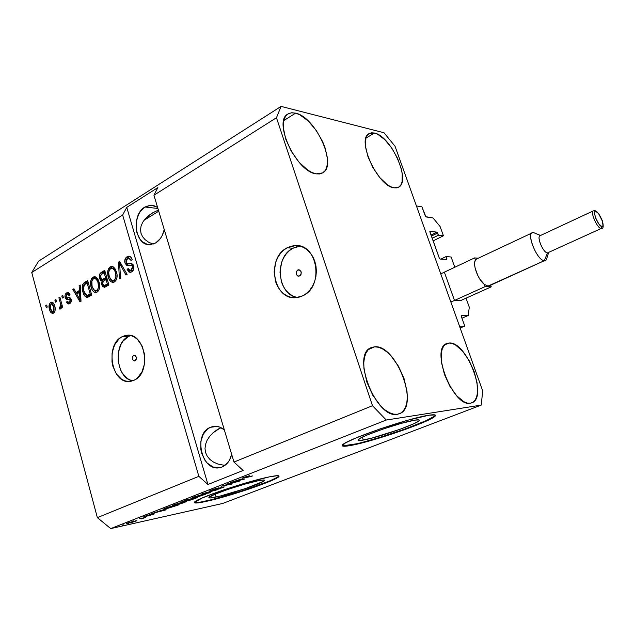 <?xml version="1.0" encoding="UTF-8"?>
<svg xmlns="http://www.w3.org/2000/svg" width="635" height="635" viewBox="0 0 635 635"><rect width="100%" height="100%" fill="white"/><g stroke="black" fill="none" stroke-linecap="round" stroke-linejoin="round"><path stroke-width="0.95" d="M460.177 328.033L464.764 326.049L459.51 326.176L416.433 205.962L421.902 206.827L425.553 216.646L432.991 217.94L440.055 226.457L443.436 235.791L438.42 235.204L437.626 232.997L431.395 236.101L437.626 232.997L436.912 232.14L429.863 231.505L439.325 258.175L440.047 259.032L446.81 259.58L446.135 256.572L451.112 257L454.819 267.24L451.112 257L446.135 256.572L440.881 259.096L446.135 256.572L446.81 259.58L440.047 259.032L439.325 258.175L429.943 232.069L430.086 231.307L436.912 232.14L438.42 235.204L432.181 238.3L438.42 235.204L443.436 235.791L433.118 240.895L443.436 235.791L440.055 226.457L432.991 217.94L425.942 216.924L421.902 206.827L416.433 205.962L459.51 326.176L464.764 326.049L460.177 328.033M461.28 316.365L464.764 326.049L461.28 316.365M461.947 318.214L468.209 315.468L461.391 315.516L468.209 315.468L461.947 318.214M469.289 307.205L468.209 315.468L469.289 307.205L466.019 298.172L469.289 307.205M461.796 300.069L461.597 300.545L461.796 300.069M454.922 300.434L461.597 300.545L454.922 300.434M444.651 272.994L454.2 299.593L444.651 272.994M445.532 259.477L446.937 258.802L445.532 259.477M431.03 235.077L436.912 232.14L431.03 235.077M297.696 270.026L298.648 269.772C301.704 271.105 302.038 273.177 299.641 275.971L297.64 275.987L296.243 274.256L296.267 271.788L297.696 270.026L299.704 270.002L301.109 271.732L301.085 274.209L300.506 275.265L298.72 276.225C295.656 274.907 295.315 272.836 297.696 270.026L299.95 270.145L297.696 270.026M299.998 246.11L292.957 248.237L287.163 247.777L295.41 245.57C317.754 243.665 324.223 286.583 302.824 295.775L298.815 297.243L294.68 297.72L290.584 297.188L286.671 295.688L283.091 293.283L279.987 290.06L277.455 286.147L275.606 281.702L274.137 271.875L275.804 262.009L277.757 257.524L280.36 253.555L283.535 250.261L287.163 247.777L291.108 246.19L295.227 245.57L299.355 245.951L303.332 247.333L307.007 249.666L310.229 252.857L312.872 256.794L314.825 261.318L316.008 266.263L316.373 271.415L315.897 276.582L314.611 281.543L312.563 286.115L309.84 290.108L306.546 293.37L302.824 295.775L295.934 297.68C273.233 300.347 265.938 257.842 287.163 247.777L292.957 248.237C273.907 257.238 277.225 294.823 297.402 297.521M133.548 355.354L134.112 355.179C136.668 356.354 136.993 358.203 135.08 360.736L133.493 360.648L132.39 359.037L132.413 356.838L133.548 355.354L135.128 355.433L136.239 357.045L136.215 359.243L134.533 360.902C131.961 359.735 131.636 357.886 133.548 355.354L134.85 355.29L133.548 355.354M130.699 335.574L128.199 336.606L121.991 336.772L126.849 335.288C145.105 332.327 151.924 372.658 134.287 380.135L131.143 381.23L127.897 381.437L124.674 380.762L121.595 379.238L116.34 373.904L112.887 366.26L112.006 361.926L112.085 353.028L114.578 344.908L119.134 338.78L121.991 336.772L125.087 335.574L128.326 335.248L131.564 335.812L134.684 337.248L137.565 339.511L142.169 346.138L144.621 354.679L144.542 363.807L141.923 372.07L137.208 378.19L134.287 380.135L130.231 381.381C111.784 384.731 104.577 344.9 121.991 336.772L128.199 336.606C112.689 343.789 116.181 378.69 132.707 380.802M363.323 440.063C359.402 440.761 357.664 440.682 358.108 439.841C358.561 436.936 401.106 422.108 414.822 420.14L418.973 419.902L419.298 420.386L418.441 421.243L413.456 423.91L399.629 429.419L371.642 438.174L360.482 440.476L358.021 440.134L360.22 438.269L366.887 435.118L382.984 429.069L401.161 423.394L414.822 420.14C418.235 419.592 419.703 419.719 419.235 420.505C418.013 423.664 377.865 437.658 363.323 440.063L362.371 437.15L363.323 440.063M216.122 497.014C210.987 498.102 208.582 498.261 208.915 497.467C209.098 495.324 243.507 483.624 258.088 480.774L263.319 479.989L264.406 480.123L263.398 481.37L245.443 488.569L220.099 496.086L210.55 497.943L208.883 497.53L214.344 494.49L227.679 489.49L244.253 484.299L258.088 480.774C262.747 479.838 264.882 479.742 264.493 480.497C263.811 482.79 231.235 493.887 216.122 497.014L215.265 494.101L216.122 497.014M194.421 502.364C195.405 502.904 199.136 502.475 205.613 501.078L205.74 501.499C197.739 503.222 193.985 503.476 194.469 502.269C194.54 499.086 247.626 481.044 269.542 476.829L277.352 475.686L278.9 475.917L278.821 476.663L277.154 477.877L269.494 481.489L249.896 488.752L211.788 500.078L197.152 502.968L194.977 502.952L194.397 502.412L202.47 497.856L222.885 490.188L248.412 482.195L269.542 476.829C276.439 475.448 279.583 475.329 278.971 476.456C277.725 479.989 228.902 496.626 205.74 501.499L205.613 501.078C228.783 496.221 277.606 479.584 278.844 476.036L277.027 477.456L269.375 481.076L241.991 490.911L211.661 499.666L200.668 502.055L194.858 502.523M342.265 445.468L342.265 445.468C343.051 446.032 345.789 445.889 350.488 445.032L350.631 445.484C344.464 446.611 341.709 446.524 342.384 445.222C342.773 440.912 408.464 418.044 428.942 415.219L435.046 414.941L435.396 415.719L433.967 417.052L426.204 421.132L405.273 429.443L379.405 438.015L363.268 442.587L346.242 446.151L342.265 445.73L345.353 442.968L355.37 438.206L380.071 428.903L408.107 420.148L428.942 415.219C433.927 414.441 436.054 414.647 435.332 415.822C433.165 420.703 373.023 441.658 350.631 445.484L350.488 445.032C372.872 441.214 433.014 420.259 435.173 415.361L435.332 415.822M210.383 427.315L213.209 426.458C217.106 425.847 220.813 426.982 224.314 429.855L219.551 427.053L216.448 426.347L213.352 426.434L210.383 427.315L217.043 426.418L210.383 427.315L207.645 428.942L203.279 434.157L200.882 441.285L200.803 449.27L201.652 453.223L204.962 460.288L207.312 463.145L212.955 466.947L219.154 467.749L222.163 466.955L220.067 467.59C201.779 472.369 192.707 433.935 210.383 427.315M231.672 454.382C230.092 460.661 226.917 464.852 222.163 466.955L227.425 463.106L229.465 460.184L231.672 454.382M144.931 207.018L151.289 205.161L157.575 207.327L153.249 205.383L150.439 205.176L144.931 207.018L157.909 208.463L144.931 207.018L140.272 211.55L138.478 214.622L136.303 221.782L136.231 229.402L137.001 233.037L140.017 239.268L142.145 241.625L147.264 244.388L150.066 244.673L155.615 242.991L149.876 244.681C134.89 245.793 130.889 214.813 144.931 207.018M164.243 229.568C162.806 235.783 159.933 240.26 155.615 242.991L160.385 238.514L162.243 235.426L164.243 229.568M374.626 346.805L368.411 349.567L374.626 346.805L371.173 347.631L368.252 349.734L365.982 353.036L364.466 357.434L363.784 362.776L363.966 368.84L366.887 382.191L372.808 395.319L380.77 406.067L385.104 409.98L389.445 412.702L393.613 414.147L397.439 414.258C376.269 419.544 350.814 354.441 371.118 347.655L374.626 346.805C396.216 344.122 419.894 406.717 399.574 413.671L397.439 414.258L400.78 413.067L403.519 410.631L405.567 407.067L406.844 402.519L407.321 397.177L406.987 391.239L404.019 378.484L398.375 366.062L390.882 355.719L386.755 351.814L382.564 348.948L378.476 347.258L374.626 346.805M295.608 113.149L283.734 120.602L295.608 113.149L291.933 112.752L288.75 113.53L286.195 115.467L284.385 118.507L283.393 122.539L283.273 127.421L285.663 138.938L291.211 151.186L299.022 162.179L307.8 170.14L312.11 172.577L316.135 173.855C296.601 172.022 272.733 121.61 287.782 114.07L291.338 112.808L295.608 113.149C315.651 117.015 337.685 165.433 322.691 172.895L316.135 173.855L319.722 173.95L322.739 172.863L325.08 170.664L326.668 167.45L327.454 163.346L327.414 158.52L324.945 147.439L322.612 141.589L316.159 130.286L308.126 120.864L299.633 114.689L295.608 113.149M374.555 133.048L365.958 138.057L374.555 133.048L371.61 132.786L369.125 133.572L367.197 135.406L365.911 138.216L365.49 146.36L367.983 156.758L373.015 167.751L379.778 177.562L387.159 184.602L390.708 186.738L393.986 187.825C377.785 186.412 356.187 139.327 369.046 133.62L374.555 133.048C391.16 136.12 411.369 181.451 398.589 187.206L393.986 187.825L396.851 187.841L399.209 186.801L400.971 184.761L402.082 181.808L402.241 173.665L401.296 168.799L397.55 158.337L391.827 148.177L384.929 139.771L377.841 134.35L374.555 133.048M449.04 343.027L444.762 344.845L449.04 343.027L446.302 343.749L444.055 345.599L442.397 348.536L441.389 352.441L441.508 362.577L444.46 374.444L449.794 386.136L456.644 395.748L463.899 401.741L467.304 403.074L470.392 403.225C453.358 407.614 430.086 348.639 446.643 343.583L449.04 343.027C466.439 340.709 488.355 397.526 471.853 402.828L470.392 403.225L473.027 402.209L475.131 400.082L476.623 396.946L477.456 392.922L477.083 382.881L474.123 371.483L469.019 360.355L462.51 351.068L455.517 344.98L452.144 343.448L449.04 343.027M53.594 311.769L54.38 312.333M157.313 210.598L152.638 212.86L157.313 210.598M148.534 215.646L152.638 212.86L145.153 218.861L148.534 215.646M142.637 222.377L145.153 218.861L142.637 222.377L141.073 226.068L142.637 222.377M140.533 229.775L141.073 226.068L140.533 229.775L141.034 233.37L140.533 229.775M142.573 236.704L141.034 233.37L142.573 236.704L145.082 239.649L142.573 236.704M148.463 242.094L145.082 239.649L148.463 242.094L152.59 243.935L148.463 242.094M153.154 244.118L152.59 243.935L153.154 244.118M158.734 211.209L143.962 220.337L158.734 211.209M217.329 429.593L213.098 432.776L209.629 436.42L207.066 440.372L205.502 444.492L205.002 448.612L205.589 452.58L207.248 456.24L209.915 459.446L213.479 462.066L217.813 464.01L224.877 465.439L217.813 464.01L213.479 462.066L209.915 459.446L207.248 456.24L205.589 452.58L205.002 448.612L205.502 444.492L207.066 440.372L209.629 436.42L213.098 432.776L220.845 427.593M221.163 427.752L218.257 429.014L221.163 427.752M153.94 195.223L233.974 462.05L372.475 405.709L276.455 117.737L153.94 195.223L276.455 117.737L281.083 106.402L383.992 132.739L395.034 146.24L482.719 390.954L481.203 405.106L386.263 420.029L110.72 528.598L222.615 503.484L481.203 405.106L222.615 503.484L110.72 528.598L386.263 420.029L372.475 405.709L233.974 462.05L243.118 470.471L207.947 484.473L198.85 476.345L122.65 215.019L31.75 272.51L97.361 517.628L198.85 476.345L97.361 517.628L110.72 528.598L97.361 517.628L31.75 272.51L122.65 215.019L126.762 207.375L157.869 187.579L153.94 195.223L233.974 462.05L243.118 470.471L207.947 484.473L198.85 476.345L122.65 215.019L126.762 207.375L207.947 484.473L126.762 207.375L157.869 187.579L153.94 195.223M129.476 256.461L127.81 257.532L126.762 259.112L128.738 256.818L127.095 256.731C125.071 258.04 124.357 260.152 124.96 263.065L126.413 263.136L124.96 263.065L124.706 261.175L126.167 257.437L128.603 256.191L131.032 257.326L132.167 259.588L131.104 260.453L129.627 258.374L128.024 258.27L126.421 259.532L125.944 261.779L127.095 263.716L131.413 263.446L133.032 264.525L133.921 268.232L132.31 271.462L130.358 272.359L128.984 272.082L127.111 269.375L128.175 268.518L129.397 270.312L131.548 269.907L132.691 267.668L132.016 265.493L126.786 265.462L124.96 263.065L127.651 265.628L131.755 265.263L132.548 266.565L131.183 270.153L130.135 270.494L128.175 268.518L127.111 269.375L130.207 272.367L131.723 271.875C133.628 270.645 134.279 268.661 133.683 265.938L130.834 263.414L127.81 263.819L126.063 262.358L127.508 258.516L128.667 258.151L131.104 260.453L132.167 259.588C131.54 257.453 130.405 256.318 128.77 256.183L127.095 256.731L129.778 256.365M119.396 278.86L118.499 262.096L119.642 261.414L127.119 274.344L125.968 275.019L119.626 263.446L120.547 278.186L119.396 278.86L120.547 278.186L119.626 263.446L125.968 275.019L127.119 274.344L119.642 261.414L118.499 262.096L120.078 262.176L118.499 262.096L119.396 278.86M110.157 266.859L113.046 266.708L115.427 269.232L117.023 274.558L116.88 278.225L115.792 280.757L113.467 282.361L111.316 281.956L109.426 279.924L107.966 276.138L107.561 272.439L108.585 268.478L110.157 266.859L107.72 270.939L108.156 276.844C108.982 280.17 110.601 282.027 113.022 282.416L114.467 281.964C117.157 279.463 117.808 276.05 116.435 271.732L113.919 267.311L111.681 266.382L110.157 266.859L111.808 266.938L110.157 266.859M92.956 277.154L95.766 277.019L98.092 279.527L99.639 284.798L99.497 288.417L98.441 290.901L96.179 292.465L94.083 292.052L92.242 290.036L90.829 286.282L90.424 282.631L91.424 278.733L92.956 277.154L90.583 281.154L91.003 286.98C91.813 290.298 93.409 292.14 95.782 292.513L97.147 292.084C99.766 289.639 100.409 286.274 99.068 282.003L96.623 277.63L94.401 276.693L92.956 277.154L94.615 277.209L92.956 277.154M79.454 290.457L79.137 285.639L80.216 284.988L81.018 301.3L80.002 301.887L72.85 289.393L73.922 288.758L75.97 292.521L79.454 290.457L75.97 292.521L73.922 288.758L72.85 289.393L80.002 301.887L81.018 301.3L80.216 284.988L79.137 285.639L80.248 285.663L79.137 285.639L79.454 290.457L80.486 290.473L79.454 290.457M46.268 307.626L45.728 305.618L46.712 305.03L47.252 307.038L46.268 307.626L47.252 307.038L46.712 305.03L45.728 305.618L46.871 305.625L45.728 305.618L46.268 307.626M49.474 309.451L49.228 304.514L50.363 302.665L51.999 302.189L53.245 302.935L54.507 305.26L55.174 308.102L54.991 311.063L53.856 312.88L52.237 313.349L50.736 312.317L49.474 309.451C49.998 311.809 51.07 313.118 52.681 313.38L53.546 313.095C55.293 311.436 55.705 309.134 54.785 306.181C54.253 303.776 53.181 302.435 51.554 302.157L50.673 302.45L52.34 302.458L50.673 302.45C48.927 304.141 48.522 306.475 49.474 309.451L50.641 309.451L49.474 309.451M55.435 302.165L54.888 300.141L55.88 299.545L56.436 301.569L55.435 302.165L56.436 301.569L55.88 299.545L54.888 300.141L56.047 300.157L54.888 300.141L55.435 302.165M60.349 303.101L58.888 297.744L59.896 297.148L62.714 307.491L61.706 308.086L61.254 306.427L60.952 308.531L60.015 309.102L59.46 308.975L59.436 307.276L60.714 306.094L60.349 303.101L60.746 305.316L60.166 307.054L59.436 307.276L59.46 308.975L60.563 308.967L61.254 306.427L61.706 308.086L62.714 307.491L59.896 297.148L58.888 297.744L60.063 297.759L58.888 297.744L60.349 303.101L61.516 303.109L60.349 303.101M62.341 298.045L61.785 296.013L62.794 295.41L63.349 297.442L62.341 298.045L63.349 297.442L62.794 295.41L61.785 296.013L62.96 296.029L61.785 296.013L62.341 298.045M65.175 297.656L65.032 295.386L65.786 293.632L67.627 292.537L69.199 293.299L70.009 294.767L69.04 295.561L68.191 294.33L67.286 294.267L66.27 295.148L66.056 296.489L66.675 297.632L69.675 297.553L70.66 298.291L71.287 300.633L70.461 302.959L68.755 303.951L67.413 303.546L66.516 302.022L67.485 301.236L68.207 302.252L69.207 302.157L70.12 301.125L70.088 299.958L69.477 299.434L66.413 299.553L65.175 297.656L67.334 299.633L69.58 299.45L70.144 300.125L69.207 302.157L68.636 302.355L67.485 301.236L66.516 302.022L68.628 303.967L69.652 303.617C71.017 302.784 71.501 301.347 71.112 299.315L68.731 297.498L66.611 297.601L66.119 296.799L67 294.402L67.643 294.188L69.04 295.561L70.009 294.767L67.699 292.529L66.659 292.886L68.604 292.767L66.659 292.886C65.199 293.854 64.699 295.45 65.175 297.656L66.842 297.68L65.175 297.656M82.891 291.886L82.24 288.092L82.756 284.424L84.241 282.615L87.662 280.535L91.718 295.037L88.027 297.14L86.408 297.307L84.471 295.624L82.891 291.886C83.582 295.053 85.011 296.886 87.17 297.386L91.718 295.037L87.662 280.535L84.685 282.321L86.344 282.369L87.916 281.424L86.344 282.369L84.685 282.321C82.129 284.543 81.526 287.734 82.891 291.886L84.122 291.909L82.891 291.886M99.616 278.392L99.346 275.598L99.862 273.844L104.719 270.335L108.887 285.004L104.513 287.361L102.386 286.266L101.576 283.94L102.044 281.13L100.528 280.321L99.616 278.392L102.044 281.13L101.759 284.877L104.251 287.393L108.887 285.004L104.719 270.335L101.529 272.248L103.18 272.312L104.973 271.24L103.18 272.312L101.529 272.248C99.544 273.463 98.901 275.519 99.616 278.392L100.941 278.44L99.616 278.392M38.552 261.199L281.083 106.402L38.552 261.199L31.75 272.51L38.552 261.199M236.252 481.949L227.767 483.664L239.657 481.02L224.766 485.259L231.997 484.021L221.337 486.196L236.252 481.949L221.337 486.196L231.997 484.021L224.766 485.259L239.657 481.02L227.767 483.664L236.252 481.949M210.741 490.918L209.51 491.061L210.074 490.625L215.201 488.767L218.924 487.799L211.931 490.45L224.203 486.886L219.059 488.958L215.725 489.831L221.131 487.648L210.741 490.918L220.321 487.87L222.512 487.759L224.203 486.942L223.044 487.013L211.217 490.482L218.924 487.799L211.312 490.109L209.479 490.99L210.741 490.918L210.59 490.403L210.741 490.918M209.026 493.022L201.922 493.824L217.424 489.728L203.891 493.292L210.272 492.53L209.026 493.022L210.272 492.53L203.891 493.292L217.424 489.728L201.922 493.824L209.026 493.022M192.667 497.443L200.462 495.014L205.542 494.149L196.374 497.427L191.286 498.451L192.667 497.443L190.952 498.419L193.683 498.054L205.542 494.22L202.668 494.506L192.667 497.443M173.752 504.881L180.824 502.642L186.611 501.563L177.633 504.777L172.506 505.833L173.752 504.881L172.141 505.809L174.935 505.412L186.619 501.642L183.674 501.96L173.752 504.881M160.988 510.5L166.179 509.802L151.757 513.556L160.988 510.5L151.757 513.556L166.179 509.802L160.988 510.5M123.722 524.843L122.126 525.201L123.722 524.843M128.826 523.272L126.389 523.637L129.143 522.478L136.89 520.668L130.381 522.899L136.882 520.692L127.46 523.081L126.397 523.605L128.826 523.272M133.763 520.898L132.175 521.256L133.763 520.898M140.613 518.652L145.566 517.374L141.851 518.779L141.121 518.874L142.303 518.343L140.613 518.652L142.359 518.374L141.851 518.779L145.566 517.374L140.613 518.652M141.192 517.977L139.605 518.327L141.192 517.977M144.836 516.699L144.002 516.604L147.431 515.35L150.122 514.62L145.621 516.334L154.4 513.834L144.836 516.699L153.21 514.398L154.4 513.834L153.416 513.921L145.232 516.35L150.122 514.62L144.867 516.239L143.669 516.811L144.836 516.699L144.724 516.295L144.836 516.699M166.108 508.889L163.028 509.222L168.021 507.159L178.919 504.817L166.108 508.889L178.919 504.817L168.021 507.159L162.965 509.286L166.108 508.889M183.039 501.833L181.65 501.864L186.769 499.785L197.588 497.499L191.191 499.888L183.039 501.833L197.588 497.499L186.769 499.785L181.523 501.975L183.039 501.833L182.888 501.317L183.039 501.833M240.308 479.346L244.951 478.941L230.449 482.608L240.308 479.346L230.449 482.608L244.951 478.941L240.308 479.346M243.467 477.464L249.468 475.75L244.086 477.583L252.651 475.925L242.308 478.147L243.467 477.464L242.213 478.076L244.237 477.853L251.373 476.425L244.038 477.552L249.468 475.75L243.467 477.464M482.719 390.954L481.203 405.106L386.263 420.029L372.475 405.709L276.455 117.737L281.083 106.402L383.992 132.739L395.034 146.24L482.719 390.954M135.676 520.771L135.803 521.224L135.676 520.771M133.493 521.422L134.691 521.47L128.032 523.121L133.445 521.264L128.024 523.137L132.818 522.097L135.255 521.192L133.493 521.422M153.099 513.993L153.21 514.398L153.099 513.993M161.901 510.373L165.6 509.834L158.837 511.572L161.822 510.103L158.837 511.572L165.6 509.834L161.901 510.373M168.156 507.333L176.506 505.539L167.267 508.437L164.679 508.802L168.1 507.143L164.687 508.794L167.545 508.381L176.506 505.539L168.156 507.333M182.483 502.428L184.92 502.134L183.634 502.769L173.807 505.214L182.435 502.237L173.799 505.238L181.467 503.523L184.888 502.166L182.483 502.428M188.119 500.174L188.262 500.666L188.119 500.174M191.937 498.904L195.151 498.229L188.531 500.317L191.881 498.705L188.825 500.332L195.151 498.229L191.937 498.904M186.857 499.983L190.675 499.173L184.206 501.372L183.293 501.467L183.444 501.094L186.801 499.777L183.944 501.428L190.675 499.173L186.857 499.983M203.66 494.856L197.842 496.872L192.651 497.824L193.897 496.983L203.827 494.713L201.398 494.792L192.881 497.919L203.668 494.848M215.725 489.831L222.433 487.482L215.725 489.831M241.133 479.266L244.483 478.925L237.696 480.616L241.03 478.909L237.696 480.616L244.483 478.925L241.133 479.266M53.411 313.166L51.919 311.539L53.261 313.087M51.133 303.879L52.34 302.458L51.133 303.879M52.665 311.769L50.435 308.761L51.046 303.927L51.562 303.76L53.785 306.776L54.935 306.776L53.785 306.776L53.173 311.61L52.665 311.769L54.205 311.769M53.626 303.832L51.689 303.76M53.173 311.61L54.793 311.61L53.173 311.61L54.054 310.11L53.943 307.419L53.07 304.879L51.498 303.768L50.165 305.435L50.276 308.118L51.435 311.071L53.173 311.61M62.428 306.435L61.254 306.427L62.428 306.435M60.547 308.975L59.46 308.975L60.547 308.975M61.111 307.276L61.119 308.062L61.103 307.276L59.436 307.276L61.222 307.269M61.23 307.062L60.166 307.054L61.23 307.062M62.119 305.324L60.746 305.316L62.119 305.324M69.255 294.219L67.778 294.188M68.453 297.68L69.112 297.664M69.366 303.768L68.286 302.292L69.366 303.768M67.929 302.03L66.516 302.022L67.929 302.03M68.636 302.355L70.993 302.093M71.263 300.141L70.144 300.125L71.263 300.141M71.144 299.466L69.58 299.45L71.144 299.466M71.144 299.45L69.509 299.434M68.064 299.561L66.834 297.664L68.064 299.561M66.993 294.41L68.326 292.91L67.032 294.315M70.874 302.173L70.191 302.363M67.207 297.664L68.834 297.688M80.986 300.728L80.629 300.101L80.986 300.728M77.041 293.838L76.287 292.529L77.041 293.838M74.287 289.425L72.85 289.393L74.287 289.425M77.637 292.552L75.97 292.521L77.637 292.552L80.502 290.854L77.637 292.552M79.581 292.338L79.804 297.085L80.812 297.101L79.804 297.085L80.089 300.093L80.955 300.101L80.089 300.093L76.779 293.997L79.581 292.338L80.574 292.354L79.581 292.338L76.779 293.997L80.089 300.093L79.581 292.338M86.122 295.648L87.805 297.228L85.701 294.942M84.717 283.901L85.471 283.012M91.488 294.195L90.059 295.037L91.488 294.195M87.019 295.553L88.67 295.577L86.892 295.553L83.939 291.29L83.36 287.528L85.288 283.932L87.09 282.853L88.321 282.892L87.09 282.853L90.186 293.957L86.892 295.553L88.503 295.577M90.186 293.957L91.424 293.981L90.186 293.957L87.09 282.853L83.868 285.25L83.36 287.528L83.939 291.29L85.019 294.045L86.352 295.418L90.067 295.029L88.408 295.005L90.186 293.957M88.67 295.577L90.067 295.029M96.425 292.402L93.75 289.806L96.425 292.402M92.265 287.012L91.003 286.98L92.265 287.012M91.821 281.194L90.583 281.154L91.821 281.194M92.773 279.384L95.393 276.852L93.782 277.86L91.853 281.107L92.075 286.401C91.059 283.226 91.511 280.71 93.448 278.844L94.48 278.511C96.226 278.797 97.401 280.162 97.996 282.615C99.1 285.885 98.655 288.473 96.663 290.385L98.314 290.417L97.465 290.719L99.036 289.83L95.687 290.695L93.44 289.425L92.075 286.401L94.131 290.163L96.663 290.385L97.917 289.044L98.528 286.988L97.996 282.615L99.243 282.646L97.996 282.615L97.306 280.757L95.607 278.805L94.155 278.559L92.773 279.384M95.448 278.717L96.552 278.598L98.068 279.487L94.734 278.519M105.005 287.21L103.545 285.345L105.005 287.21M103.156 284.917L101.759 284.877L103.156 284.917M103.402 281.178L102.044 281.13L103.14 281.432L106.069 279.535L107.315 283.916L108.593 283.956L107.315 283.916L105.537 284.956L107.188 285.004L108.648 284.155L104.164 285.544L102.767 284.004L103.14 281.432L102.624 283.329L103.537 285.337L104.553 285.448L107.315 283.916L106.069 279.535L107.347 279.575L106.069 279.535L103.378 281.194M103.418 281.162L101.521 279.209L103.418 281.162M101.251 274.495L103.18 272.312L101.251 274.495M104.029 279.543L105.243 279.051L102.314 279.495L100.679 277.741L100.997 274.772L104.124 272.693L105.402 272.74L104.124 272.693L105.585 277.82L103.592 279.003L105.243 279.051L106.918 278.066L104.188 279.519M102.314 279.495L105.585 277.82L106.863 277.868L105.585 277.82L104.124 272.693L101.227 274.518L100.497 276.185L101.481 279.178L103.807 279.543M104.164 285.544L105.68 285.583M105.815 285.583L107.188 285.004M113.641 282.313L110.784 279.463L113.641 282.313M109.45 276.884L108.156 276.844L109.45 276.884M108.982 270.994L107.72 270.939L108.982 270.994M109.895 269.208L112.689 266.549L110.95 267.605L109.895 269.208M115.61 280.297L114.268 280.606L116.427 279.614L115.61 280.297L113.959 280.241L115.61 280.297M113.038 268.343L115.522 269.407L112.03 268.24M115.332 272.359C116.467 275.661 116.014 278.289 113.959 280.241L112.935 280.567L110.657 279.297L109.252 276.241C108.204 273.034 108.672 270.478 110.657 268.573L111.744 268.232C113.53 268.518 114.721 269.891 115.332 272.359L116.618 272.407L115.332 272.359L114.617 270.478L112.641 268.399L111.022 268.391L109.41 269.915L108.736 272.566L108.99 275.209L110.22 278.622L111.768 280.297L113.752 280.352L115.475 278.4L115.88 276.789L115.332 272.359M122.055 265.581L120.721 265.517L122.055 265.581M120.848 263.501L119.626 263.446L120.848 263.501M120.213 263.469L120.15 262.295L120.213 263.469M129.667 258.366L128.976 258.167M129.04 263.882L129.715 263.882M130.016 271.693L129.556 271.145M128.595 269.438L127.111 269.375L128.595 269.438M130.135 270.494L131.778 270.566L132.818 270.224L131.183 270.153L132.818 270.224L133.628 269.573M133.85 266.629L132.548 266.565L133.85 266.629M133.39 265.343L131.366 265.128M128.453 265.549L126.714 263.485L128.453 265.549M133.541 269.669L131.929 270.558M127.81 263.819L129.048 263.882M343.257 445.77L356.235 443.833M363.117 442.143L379.254 437.571L405.114 428.998L426.053 420.68L433.808 416.592M128.199 336.606L122.857 341.336L120.809 344.694L118.316 352.758L118.237 361.601L120.579 369.919L122.563 373.491L127.81 378.793L130.881 380.309M296.894 246.666L292.957 248.237L289.346 250.706L286.179 253.976L283.583 257.913L281.638 262.366L279.979 272.161L281.432 281.916L283.289 286.329L285.806 290.211L288.901 293.41L292.465 295.799L296.362 297.291M594.027 210.804L595.876 211.518C599.559 211.939 605.814 227.616 601.893 226.608L601.091 228.552L547.473 252.913L544.338 260.699C545.862 260.794 546.759 259.747 547.037 257.572L548.616 252.611M533.614 232.64L540.536 235.482L533.614 232.64C525.232 230.695 536.615 260.636 544.338 260.699L487.997 286.083L544.338 260.699C537.551 260.81 526.336 234.775 532.297 232.823L533.614 232.64M489.236 285.845L544.338 260.699L547.473 252.913L601.091 228.552C597.257 228.346 590.026 211.892 593.312 210.876L540.044 235.712C536.416 236.903 543.314 252.905 547.473 252.913L601.091 228.552L601.893 226.608L603.028 225.631L602.369 221.067L598.861 214.146L597.249 212.32L595.352 211.542L594.717 212.447L594.709 214.368L595.876 218.48L598.892 224.012L601.893 226.608C598.202 226.306 591.852 210.328 595.876 211.518L594.725 210.677L593.312 210.876M478.282 258.215L474.639 257.897L475.44 260.064L476.52 259.04L475.44 260.064L474.734 262.088L474.639 264.89L475.163 268.272L477.885 275.701L479.877 279.186L484.37 284.401L485.18 286.591L491.244 286.837L460.764 300.53L491.244 286.837L490.649 285.21L491.244 286.837L485.18 286.591L450.866 302.07L485.18 286.591L484.37 284.401L487.997 286.083L484.37 284.401C477.996 279.63 472.329 264.136 475.44 260.064L474.639 257.897L440.761 273.86L474.639 257.897L478.282 258.215M547.473 252.913C542.758 252.801 535.742 234.458 540.829 235.601M593.082 211.042C590.383 212.908 597.448 228.378 601.091 228.552M298.648 269.772L299.045 269.788M298.839 245.856L295.41 245.57M128.318 335.248L126.849 335.288M214.114 426.339L213.209 426.458M153.257 205.383L151.289 205.161M68.731 297.498L69.453 297.505M95.687 290.695L97.346 290.727M111.681 266.382L112.077 266.398M112.935 280.567L114.586 280.614M128.77 256.183L129.183 256.207M130.834 263.414L131.374 263.438M278.844 476.036L278.971 476.456M264.374 480.1L264.493 480.497M419.036 419.925L419.235 420.505M601.742 228.481C603.448 228.433 603.639 225.838 602.313 220.702C599.472 214.416 597.083 211.098 595.138 210.772M535.543 233.434L540.536 235.482M476.536 259.032L532.297 232.823"/></g></svg>
